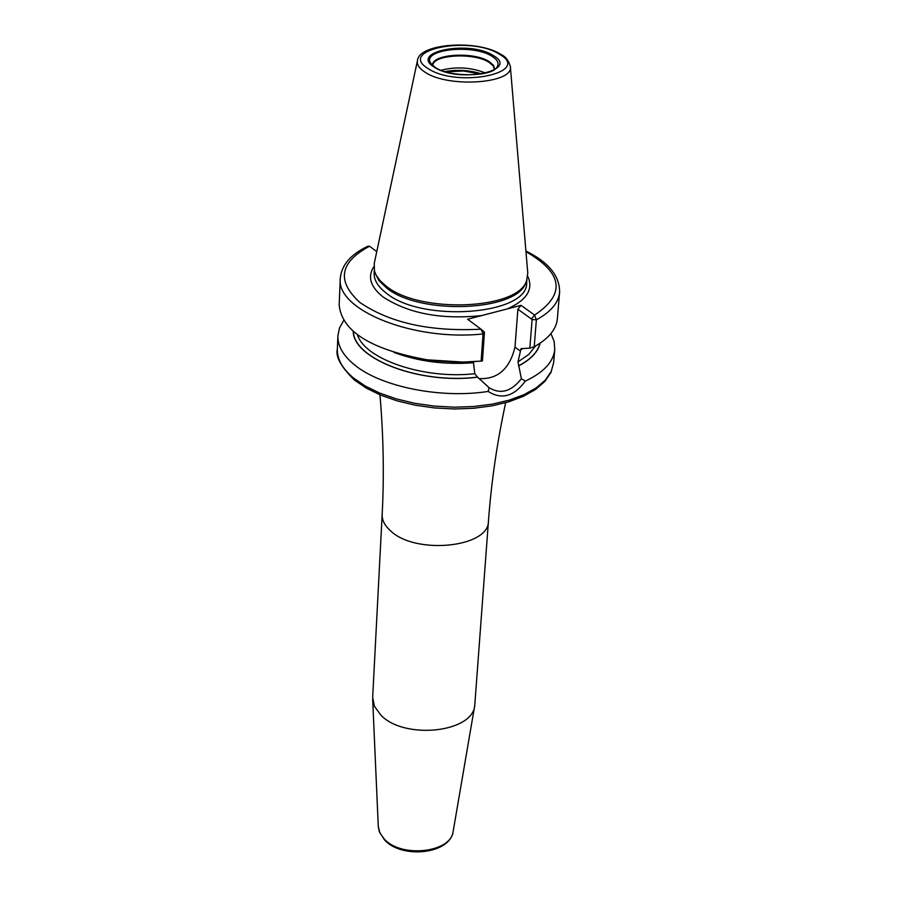<?xml version="1.0" encoding="UTF-8"?>
<svg xmlns="http://www.w3.org/2000/svg" width="897" height="897" viewBox="0 0 897 897"><rect width="100%" height="100%" fill="white"/><g stroke="black" fill="none" stroke-linecap="round" stroke-linejoin="round"><path stroke-width="1.35" d="M374.811 272.385L378.803 280.447L386.259 287.69C419.336 315.609 517.917 311.506 525.922 282.353L526.64 280.503C518.589 309.846 419.202 313.984 385.856 285.863L380.137 280.705L376.224 275.312L374.441 270.928L374.251 263.393L417.464 60.525C416.668 64.494 419.134 68.34 424.853 72.063C447.816 88.276 514.452 83.623 510.326 66.367C508.588 60.435 505.516 56.489 501.109 54.526M526.64 280.503L527.772 273.047L510.326 66.367M376.762 251.631L369.519 246.238L367.86 246.249C350.693 254.378 341.499 265.108 340.266 278.418C335.971 310.059 413.752 341.522 483.046 333.931L484.458 332.103L482.429 360.953L481.14 361.087L483.046 333.931L481.084 329.244L467.617 319.231L521.022 305.328L534.578 315.071L536.372 319.825L534.208 346.713L529.847 348.114L521 348.675L518.006 361.883L528.77 354.461L535.543 345.984M481.285 361.076L460.43 362.455L429.865 360.527L411.095 356.939M484.458 332.103L481.084 329.244M473.392 361.839L474.771 373.701L477.473 377.088C420.581 384.499 353.967 359.271 353.396 331.565M481.14 361.087L463.009 362.063L427.353 359.82C371.179 349.684 341.791 331.397 339.167 304.969L340.266 278.418M478.942 378.59C497.667 379.498 509.675 369.003 514.979 347.105L517.883 309.23L532.123 319.5L536.372 319.825C550.836 311.954 558.584 302.749 559.605 292.22L557.373 318.704C556.331 329.39 548.605 338.73 534.208 346.713M550.96 333.561L554.144 341.454L554.772 349.415C553.471 361.917 543.672 372.479 525.35 381.079C513.947 396.519 501.558 399.961 488.17 391.428C440.606 398.952 380.283 386.652 354.169 364.586C343.002 355.347 337.575 345.737 337.889 335.77L339.515 327.954L343.663 320.521M532.123 319.5L529.847 348.114M525.35 381.079L521.37 378.713L518.006 361.883M521.37 378.713C511.29 391.653 500.526 394.635 489.078 387.672L488.17 391.428M353.205 331.408C353.541 359.215 420.435 384.622 477.574 377.166L489.078 387.672M518.634 365.909C530.889 359.506 538.054 351.927 540.129 343.159M525.967 251.687C563.058 273.036 565.929 294.171 534.578 315.071L531.562 318.805M517.883 309.23L521.022 305.328M380.552 714.797C403.594 739.924 472.517 732.894 474.737 705.569L488.45 521.112C489.291 547.551 415.322 555.131 390.464 530.744C384.701 525.586 381.943 520.148 382.167 514.43L372.67 697.361L374.318 706.062L380.552 714.797M441.066 70.269C456.248 66.367 471.116 67.297 485.692 73.072M428.06 68.542C457.324 88.399 532.852 72.713 499.416 54.235C470.656 35.319 396.586 49.638 428.06 68.542M434.462 67.264C408.415 51.723 469.49 39.838 493.193 55.491C520.574 70.717 458.513 83.533 434.462 67.264M526.887 279.853L526.662 282.701C528.4 314.925 421.68 323.189 385.99 292.893C377.85 286.558 373.903 279.965 374.139 273.103L374.273 270.255M373.881 266.622C367.366 276.668 370.349 286.726 382.84 296.784C408.146 313.49 441.055 319.758 481.566 315.598M507.332 308.893C526.887 300.091 533.693 289.226 527.728 276.298M369.519 246.238C339.582 262.316 336.386 281.075 359.944 302.513C389.937 322.942 430.291 331.834 480.994 329.177M414.403 357.623L429.237 360.359M461.069 362.354L474.872 361.626M353.564 378.041L365.348 386.08L379.835 393.133L396.564 398.963L414.975 403.347L434.44 406.117L454.286 407.193L473.818 406.509L492.375 404.121L509.317 400.118L524.083 394.635L536.204 387.896L545.32 380.137L551.173 371.627L553.651 362.657L551.005 372.378L544.894 381.404L535.61 389.433L523.444 396.295L508.756 401.834L491.971 405.87L473.627 408.281L454.308 408.987L434.697 407.956L415.446 405.231L397.214 400.892L380.608 395.106L366.144 388.042L354.281 379.924C340.995 366.873 335.355 356.58 337.35 349.045C337.025 359.08 342.43 368.745 353.564 378.041M514.979 347.105L520.305 351.052M394.086 352.454C418.271 361.424 444.62 364.866 473.145 362.78M520.395 349.987L522.245 348.899M357.41 334.772C364.978 359.405 424.079 379.521 474.771 373.701M539.916 343.304C537.796 351.983 530.665 359.495 518.522 365.83M453.176 831.295C450.328 854.236 401.665 859.281 384.488 839.872L379.263 831.597L378.287 826.586L379.913 832.898L384.095 838.83C400.97 858.362 451.247 852.722 453.176 831.295L474.737 705.569M430.784 63.328C420.928 49.391 473.134 43.639 492.117 56.365C497.891 60.021 499.438 63.721 496.759 67.477C491.354 76.828 449.229 77.456 435.191 67.387L430.784 63.328M494.673 69.372L493.619 65.436L489.325 61.669C473.851 51.252 430.885 54.033 432.612 65.47M432.78 65.616C432.41 54.582 474.087 52.261 489.123 62.375L493.193 65.851L494.494 69.495M444.934 71.603C457.369 69.372 469.624 70.145 481.678 73.913M445.91 71.883L463.424 70.975L480.68 74.07M500.975 54.448C478.37 39.446 419.011 43.067 417.464 60.525M374.924 272.845L374.441 270.928M460.43 362.455L463.009 362.063M429.865 360.527L427.353 359.82M554.772 349.415L553.651 362.657M559.605 292.22C559.795 275.94 548.56 262.204 525.911 251.014M337.889 335.77L337.35 349.045M379.947 394.826C383.468 435.606 384.208 475.466 382.167 514.43M505.65 402.731C497.039 442.748 491.309 482.205 488.45 521.112M378.287 826.586L372.659 699.144"/></g></svg>
